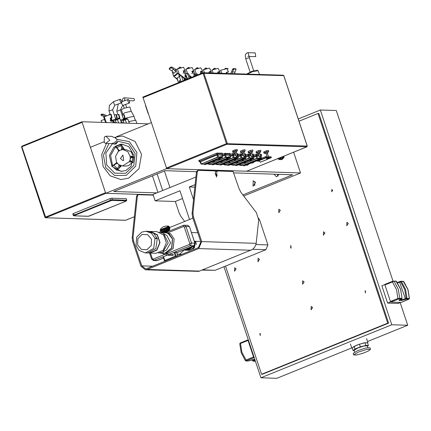 <?xml version="1.0" encoding="UTF-8"?>
<svg xmlns="http://www.w3.org/2000/svg" width="431" height="431" viewBox="0 0 431 431"><rect width="100%" height="100%" fill="white"/><g stroke="black" fill="none" stroke-linecap="round" stroke-linejoin="round"><path stroke-width="0.65" d="M367.643 343.227L367.934 342.693L363.996 342.855L356.367 345.269L351.782 348.065L352.332 348.318M367.476 346.244L368.403 345.5L367.514 342.828L364.982 342.747L359.449 344.207L354.158 346.352L352.202 347.93L353.091 350.597L354.271 350.635M368.403 345.5L365.871 345.42L360.338 346.874L355.042 349.024L354.158 346.352M355.042 349.024L353.091 350.597M365.871 345.42L364.982 342.747M360.338 346.874L359.449 344.207M367.934 347.607L367.347 345.851L364.125 345.985L357.892 347.957L354.142 350.241L354.729 352.003M370.509 349.331L370.003 347.806L365.903 347.979L357.967 350.489L353.188 353.398L353.695 354.923L356.459 355.02L362.53 353.42L368.349 351.06L370.509 349.331L366.409 349.503L358.473 352.014L353.695 354.923M252.69 249.296L265.879 249.716L267.926 244.894L259.85 220.624L258.681 218.339M265.879 249.716L215.171 270.269L202.047 270.124M122.151 115.228L123.762 114.716L124.602 118.116L123.234 118.482M117.862 118.428L119.376 117.949L118.536 114.549L118.978 114.565L119.818 117.965L119.15 118.121M118.934 118.116L118.401 118.363M121.063 121.397L121.978 121.871L122.657 123.029M123.341 118.8L124.155 118.283M124.376 118.288L125.044 118.132L124.602 118.116M118.536 114.549L117.372 114.878M122.221 123.013L121.116 121.553M119.376 117.949L119.818 117.965M109.549 114.63L109.172 114.511M109.194 114.398L110.056 114.425M125.044 118.132L124.198 114.732L123.762 114.716M123.912 123.067L123.061 120.508L125.329 119.893L126.466 123.147M129.413 123.244L128.244 119.99M148.259 123.842L82.132 121.741L21.927 146.141L21.9 146.739L82.111 122.339L82.132 121.741M120.793 120.588L127.862 119.069L129.327 123.239M114.328 114.975L115.939 114.468L116.785 117.868L115.411 118.234M111.99 122.549L112.906 122.716M114.398 122.765L112.399 121.057L110.982 121.31L110.492 117.9L111.559 117.701L110.719 114.301L111.155 114.312L112.001 117.711L111.333 117.868M111.112 117.868L110.675 121.095L111.144 121.31M112.556 121.068L114.156 121.623L114.84 122.776M115.519 118.552L116.338 118.035M116.553 118.035L116.785 117.868M110.18 118.541L110.929 120.583M110.719 114.301L104.302 116.758L106.015 121.903L105.013 121.063L103.699 117.124L104.302 116.758M106.926 122.523L106.015 121.903M111.559 117.701L112.001 117.711M101.102 114.845L100.962 115.125L104.103 116.844M105.487 116.278L101.35 114.258M110.859 120.583L110.147 120.561M101.377 114.145L103.602 114.22L106.764 115.756M117.221 117.879L116.381 114.479L115.939 114.468M112.475 122.7L112.055 122.549L112.717 122.576M112.055 122.549L111.624 122.673M116.095 122.819L115.244 120.26L117.566 119.646L118.644 122.9M121.596 122.991L120.427 119.743M110.805 121.208L119.592 118.735L120.157 118.934L121.51 122.991M129.677 102.567L129.176 103.052L128.341 102.249L127.716 100.59L127.888 99.556L128.438 99.631L129.133 100.493L129.677 102.567M121.86 102.314L121.353 102.804L120.438 101.851L119.872 100.137L120.152 99.259L121.316 100.245L121.86 102.314M127.862 119.069L126.644 118.6L120.626 120.071M104.447 119.36L101.134 120.621L101.711 122.356M120.039 118.816L118.827 118.353L110.368 120.842M103.715 141.896L90.413 147.289L105.719 193.303L153.129 194.823L105.988 193.314L45.778 217.714L21.9 146.739L21.55 146.955L44.953 217.305L45.551 217.757L125.674 220.268L134.386 216.739L125.448 220.306L45.551 217.757L44.953 217.305L105.514 192.689L82.111 122.339M111.801 198.201L126.143 198.659L126.779 200.237L112.313 199.736L111.801 198.201L110.072 198.659L110.584 200.189L73.297 215.452L73.868 215.85L88.215 216.308L89.503 215.979M73.297 215.452L72.785 213.921L73.518 213.469L110.072 198.659M125.448 220.306L125.75 220.236M82.1 121.763L21.927 146.141L21.609 146.976M129.203 100.617L133.809 100.838L134.542 99.809L134.003 98.602L124.715 97.772L123.686 97.939L122.652 98.844L122.199 101.587M122.797 114.059L121.37 109.776L123.697 108.343L129.817 106.963L131.245 111.252L133.966 116.262L135.215 120.017M122.797 114.07L125.125 112.636L131.239 111.241M124.43 118.918L126.466 117.949L133.955 116.241M128.858 121.564L135.765 120.206L136.859 123.481M203.707 164.189L201.412 163.942L217.784 157.31L221.006 157.24L221.146 156.959L218.479 156.873L218.361 157.153M221.006 157.24L203.847 164.189M222.628 157.347L221.545 157.223L220.974 156.146L221.146 156.959M200.253 161.884L216.928 155.004L221.857 154.982M198.863 160.515L216.696 153.167L217.014 154.12L217.784 154.777L218.479 156.873L217.784 157.31M200.216 161.932L199.117 161.447L199.742 161.916L200.555 161.641L201.255 163.737L200.889 163.958L200.2 161.878L199.488 161.226L217.881 153.894L217.51 154.767L216.928 155.004L217.623 157.1L201.412 163.942M205.921 164.34L207.559 163.678L205.339 164.491L204.316 164.459L221.469 157.509L222.498 157.541L221.83 154.907L222.202 154.869M216.696 153.167L222.164 153.086L222.541 154.061L221.917 154.993L222.504 154.12M198.799 160.494L199.117 161.447L199.488 161.226L199.17 160.267M211.524 164.437L209.234 164.189L225.602 157.557L228.823 157.487L228.969 157.207L226.302 157.126L226.183 157.407M228.823 157.487L211.669 164.443M230.445 157.595L229.367 157.477L228.791 156.394L228.969 157.207M222.331 156.232L225.602 155.031L229.68 155.235M219.347 164.685L217.052 164.443L233.424 157.805L236.646 157.741L236.786 157.46L234.119 157.374L234.001 157.654M236.646 157.741L219.487 164.69M238.268 157.843L237.185 157.724L236.608 156.647L236.786 157.46M230.149 156.485L233.424 155.279L235.725 155.354M237.195 155.397L237.497 155.483M227.056 164.981L224.761 164.739L241.128 158.102L244.372 158.026L244.496 157.757L241.829 157.671L241.71 157.951M244.35 158.032L227.196 164.987M245.972 158.139L244.894 158.021L244.318 156.938L244.496 157.757M237.966 156.733L241.134 155.575L243.558 155.65M234.987 165.186L232.692 164.944L249.059 158.306L252.302 158.231L252.426 157.961L249.759 157.875L249.641 158.155M252.286 158.236L235.127 165.192M253.907 158.344L252.825 158.225L252.248 157.143L252.426 157.961M245.675 157.029L249.064 155.78L251.235 155.85M252.706 155.893L253.137 155.984M242.804 165.434L240.509 165.192L256.881 158.56L260.103 158.489L260.243 158.209L257.582 158.123L257.463 158.403M260.103 158.489L242.949 165.439M261.725 158.597L260.647 158.473L260.071 157.396L260.243 158.209M253.606 157.234L256.881 156.027L259.182 156.103M260.658 156.146L260.954 156.232M253.854 155.203L255.793 154.417L256.881 156.027L257.582 158.123L256.881 158.56M253.358 156.485L256.978 155.144L256.607 156.017L256.025 156.254L256.725 158.349L240.509 165.192M244.442 165.741L246.656 164.928L244.442 165.741L243.413 165.709L260.566 158.753L261.595 158.791L260.933 156.157L261.299 156.119M261.014 156.243L261.601 155.37M259.947 154.293L261.288 154.411M255.793 154.417L258.654 154.25M245.923 154.998L247.976 154.163L248.294 155.122L249.064 155.78L249.759 157.875L249.059 158.306M245.428 156.281L249.156 154.891L248.784 155.769L248.208 156.006L248.902 158.102L232.692 164.944M236.619 165.493L238.839 164.674L236.619 165.493L235.595 165.461L252.749 158.506L253.773 158.538L253.11 155.909L253.482 155.871M251.995 154.039L253.503 154.104L253.821 155.063L253.196 155.995L253.784 155.117M247.976 154.163L250.707 153.996M238.214 154.702L240.045 153.959L240.363 154.918L241.134 155.575L241.829 157.671L241.128 158.102M237.718 155.99L241.225 154.686L240.854 155.564L240.277 155.801L240.972 157.897L224.761 164.739M229.27 165.132L230.903 164.47L228.689 165.288L227.66 165.256L244.819 158.301L245.842 158.333L245.18 155.704L245.546 155.666M245.266 155.79L245.848 154.918M244.329 153.84L245.535 153.953M240.045 153.959L243.03 153.802M230.396 154.454L232.336 153.662L232.654 154.621L233.424 155.279L234.119 157.374L233.424 157.805M229.901 155.736L233.521 154.395L233.149 155.268L232.568 155.505L233.263 157.601L217.052 164.443M220.979 164.992L223.199 164.173L220.979 164.992L219.955 164.96L237.109 158.005L238.138 158.037L237.47 155.408L237.842 155.37M237.556 155.494L238.144 154.621M236.49 153.544L237.826 153.662M232.336 153.662L235.197 153.501M222.574 154.201L224.519 153.414L224.837 154.373L225.602 155.031L226.302 157.126L225.602 157.557M222.078 155.489L225.699 154.142L225.327 155.02L224.745 155.252L225.445 157.353L209.234 164.189M215.376 163.925L213.162 164.744L212.133 164.712L229.292 157.757L230.316 157.789L229.653 155.16L230.019 155.117M229.734 155.246L230.321 154.368M224.519 153.414L230.009 153.409M267.339 153.431L266.272 153.786M265.453 153.856L265.113 152.833L267.699 151.971L268.039 152.994M267.322 153.371L266.256 153.727M265.205 153.113L264.068 153.35L264.268 152.843L266.606 151.901L268.745 151.453L267.796 152.262M264.268 152.843L263.928 151.825L263.729 152.326L264.068 153.35M263.928 151.825L266.266 150.877L266.606 151.901M266.266 150.877L268.405 150.435L268.745 151.453M283.803 75.716L283.237 75.215L283.781 75.646L307.184 145.996L306.824 146.836L246.618 171.236L166.722 168.688L226.932 144.283L227.288 143.442L203.885 73.092L203.346 72.667L142.871 97.11L166.722 168.688M257.388 152.865L256.251 153.102L256.111 151.572L258.449 150.624L260.583 150.182L260.922 151.206L259.974 152.014M249.452 152.66L248.315 152.897L248.181 151.367L250.513 150.424L252.652 149.977L252.992 151.001L252.043 151.809M241.748 152.364L240.611 152.601L240.471 151.076L242.809 150.128L244.943 149.686L245.282 150.705L244.339 151.513M233.925 152.116L232.788 152.353L232.654 150.823L234.987 149.875L237.125 149.433L237.465 150.457L236.517 151.265M261.676 158.231L265.695 156.598L267.085 156.647M268.588 156.695L271.056 156.771L271.347 157.644L267.365 159.255M256.251 153.102L256.45 152.596L260.922 151.206M256.111 151.572L256.45 152.596M258.449 150.624L258.789 151.647M259.521 153.177L260.222 152.746L259.882 151.723L257.291 152.585L257.636 153.608L258.455 153.533M260.222 152.746L257.636 153.608M259.5 153.124L258.438 153.479M248.315 152.897L248.52 152.391L252.992 151.001M248.181 151.367L248.52 152.391M250.513 150.424L250.858 151.443M251.591 152.973L252.286 152.542L251.946 151.518L249.36 152.38L249.7 153.404L250.519 153.328M252.286 152.542L249.7 153.404M251.569 152.919L250.503 153.274M243.881 152.682L242.815 153.037M241.996 153.107L241.651 152.084L244.242 151.222L244.582 152.245M243.86 152.622L242.798 152.978M240.611 152.601L240.81 152.095L245.282 150.705M240.471 151.076L240.81 152.095M242.809 150.128L243.149 151.146M236.064 152.429L234.992 152.784M234.173 152.854L233.834 151.836L236.42 150.974L236.759 151.998M236.043 152.375L234.976 152.73M232.788 152.353L232.993 151.847L235.326 150.898L237.465 150.457M232.654 150.823L232.993 151.847M234.987 149.875L235.326 150.898M259.128 160.639L265.895 157.897L267.328 159.395L268.012 157.961L269.472 158.01L267.446 158.829M258.993 160.375L265.986 157.471L265.695 156.598M265.986 157.471L267.473 157.52M268.141 157.541L271.347 157.644M256.898 160.779L257.011 161.108L259.451 161.183M257.011 161.108L257.878 160.752M268.012 157.961L266.202 157.908M259.187 160.747L260.313 162.234L267.268 159.373M249.102 56.547L255.755 56.623L255.222 52.927L248.051 52.695L247.011 52.878L245.627 54.209L245.255 55.761L245.778 58.988L246.807 58.357L249.398 57.781L249.086 55.809L247.927 56.509M246.995 74.057L252.992 71.53L258.115 70.662L257.302 70.264L251.887 71.309L246.753 74.051M258.115 70.662L259.457 74.455M195.259 75.878L194.047 75.608L193.81 76.47M197.662 74.908L197.344 73.96L196.272 74.062L196.687 75.301M195.081 74.38L196.272 74.062M186.698 75.797L185.389 75.333L185.572 76.713L186.467 76.67L186.698 75.797M185.163 78.711L184.802 78.614M183.762 77.979L184.317 79.649L187.706 78.754L187.393 77.828M184.861 78.787L184.317 79.649M187.129 78.065L186.903 78.248M187.167 78.178L187.706 78.754M180.18 81.922L179.905 80.888M180.185 81.992L179.528 80.365L179.441 82.294M180.648 75.651L176.99 78.189L178.482 82.682M190.119 77.963L188.692 73.679L187.62 73.787L189.144 78.361M186.424 74.1L187.62 73.787M306.915 146.793L226.932 144.283L226.458 143.663L307.206 146.071M203.044 72.737L142.871 97.11M246.661 171.231L306.867 146.831L307.244 146.017L283.84 75.662L203.055 73.308L203.076 72.71L283.237 75.215M257.716 160.176L258.945 159.723L259.123 160.257L257.894 160.709M252.011 162.487L253.245 162.034L253.423 162.568L252.189 163.02M248.191 164.809L248.116 164.125L247.001 164.373L246.564 164.642L246.909 165.235M243.413 165.709L243.025 165.407M260.647 158.473L260.566 158.753M240.374 164.561L240.293 163.877L239.183 164.125L238.742 164.389L239.092 164.987M244.194 162.239L245.422 161.787L245.6 162.32L244.372 162.773M249.894 159.928L251.128 159.475L251.305 160.009L250.072 160.461M235.595 165.461L235.207 165.159M252.825 158.225L252.749 158.506M232.438 164.356L232.363 163.672L231.253 163.92L230.811 164.189L231.161 164.782M241.963 159.723L243.197 159.271L243.375 159.804L242.141 160.257M236.263 162.034L237.492 161.582L237.67 162.115L236.441 162.568M227.66 165.256L227.272 164.954M244.894 158.021L244.819 158.301M228.554 161.738L229.788 161.286L229.965 161.819L228.732 162.271M234.259 159.427L235.488 158.974L235.665 159.508L234.437 159.96M224.734 164.06L224.653 163.376L223.544 163.624L223.102 163.893L223.452 164.486M219.955 164.96L219.568 164.658M237.185 157.724L237.109 158.005M226.437 159.179L227.67 158.727L227.848 159.26L226.614 159.712M220.737 161.49L221.965 161.038L222.143 161.571L220.914 162.024M216.912 163.812L216.836 163.128L215.726 163.371L215.284 163.64L215.629 164.238M212.133 164.712L211.745 164.41M229.367 157.477L229.292 157.757M209.094 163.559L209.013 162.875L207.904 163.123L207.462 163.392L207.812 163.985M212.914 161.237L214.148 160.79L214.326 161.323L213.092 161.77M218.619 158.926L219.848 158.479L220.025 159.012L218.797 159.459M204.316 164.459L203.928 164.163M221.545 157.223L221.469 157.509M177.427 79.514L173.661 76.357L177.195 78.814M179.032 74.444L179.043 76.476M177.841 73.556L175.514 75.425M186.521 76.621L186.289 76.923L184.851 76.411L185.449 75.29M184.479 77.989L187.178 78.027L183.31 70.953L185.217 70.436L183.482 67.268L177.443 68.863L179.156 74.013L177.373 73.205L184.139 78.264L184.479 77.989L179.156 74.013M187.178 78.027L184.139 78.264M184.98 70.598L183.148 71.099M185.217 70.436L184.64 70.873M169.485 68.206L170.87 67.058L169.162 69.116L170.881 67.732L173.688 69.235L171.786 70.765L169.162 69.116M170.606 67.592L170.881 67.732M176.042 69.45L171.964 67.085L170.87 67.058M171.786 70.765L173.86 73.313L175.762 71.783L173.688 69.235M175.762 71.783L175.207 70.124L177.443 68.863M176.09 69.413L177.373 73.205M177.356 73.216L173.688 76.168L172.422 72.365L173.057 71.853M175.6 75.673L173.688 76.168M172.422 72.365L173.661 76.357M233.457 69.66L232.573 69.213L233.203 68.561L235.725 68.858L233.823 69.079L236.053 69.149L234.943 72.042L232.481 71.966L233.823 69.079M235.725 68.858L236.053 69.149M235.789 68.874L235.191 68.588M234.577 73.663L234.943 72.042M232.573 69.213L230.736 73.539M232.481 71.966L232.115 73.582M225.041 69.111L224.75 68.96L225.257 68.34L227.902 68.61L226.124 68.551L226.092 68.831M227.902 68.61L228.231 68.933M226.76 73.41L226.943 72.306M224.75 68.96L224.643 69.213M193.481 76.599L194.101 75.57M196.277 75.468L193.616 74.251L191.962 71.228L193.875 70.716L192.14 67.548L186.1 69.143L187.641 73.782M191.811 77.278L189.252 75.366M193.632 70.878L191.8 71.379M193.875 70.716L193.293 71.147M178.008 68.712L179.522 67.333L178.31 68.637M179.258 67.866L180.034 68.179M178.973 68.459L179.533 68.006M181.403 67.818L179.98 67.117L179.522 67.333M183.04 73.168L184.414 72.063L183.854 70.926M184.414 72.063L184.053 70.964M185.809 69.224L186.1 69.143M187.221 73.89L186.063 73.464L186.742 74.019M185.044 70.582L186.025 73.48M189.489 76.066L191.353 77.461M186.246 74.03L186.494 73.83M186.009 73.491L185.502 73.906M226.033 73.389L226.593 72.338L228.5 71.821L226.771 68.653L220.731 70.248L221.728 73.254M228.263 71.982L226.431 72.483M228.5 71.821L227.924 72.257M212.769 69.59L214.153 68.443L212.936 69.741M213.889 68.976L214.665 69.283M213.604 69.563L214.164 69.116M216.033 68.922L214.606 68.222L214.153 68.443M218.679 72.074L219.045 73.168L218.485 72.036M220.435 70.334L220.731 70.248M217.375 73.114L217.935 72.058L219.842 71.546L218.108 68.378L212.074 69.967L213.07 72.974M219.605 71.702L217.774 72.209M219.842 71.546L219.266 71.977M204.111 69.316L205.495 68.163L204.278 69.466M205.231 68.696L205.506 68.841M204.946 69.289L205.506 68.836L206.007 69.008M207.376 68.648L205.948 67.947L205.495 68.163M210.021 71.794L210.387 72.887L209.827 71.756M211.783 70.054L212.074 69.967M208.723 72.834L209.283 71.783L211.19 71.266L209.455 68.098L203.416 69.693L204.418 72.699M210.948 71.427L209.121 71.929M211.19 71.266L210.608 71.702M195.458 69.035L196.843 67.888L195.626 69.186M196.579 68.421L197.355 68.728M196.294 69.008L196.854 68.561M198.723 68.367L197.296 67.667L196.843 67.888M200.356 73.723L201.735 72.613L201.175 71.481M201.735 72.613L201.369 71.519M203.125 69.779L203.416 69.693M200.404 73.793L200.625 71.503L202.532 70.991L200.798 67.823L194.758 69.413L196.304 74.057M202.29 71.147L200.463 71.654M202.532 70.991L201.95 71.422M186.795 68.761L188.185 67.608L186.962 68.912M187.921 68.141L188.697 68.454M187.63 68.739L188.196 68.281M190.066 68.093L188.638 67.392L188.185 67.608M191.698 73.448L193.077 72.338L192.517 71.207M193.077 72.338L192.711 71.244M194.467 69.499L194.758 69.413M195.884 74.164L194.726 73.739L195.405 74.294M194.904 74.31L195.157 74.105M193.702 70.851L194.672 73.766L194.155 74.18M132.145 237.901L136.53 196.439L137.403 196.089L133.012 237.551L132.145 237.901L132.694 241.495L140.915 266.223L145.419 269.779L198.729 271.379L252.604 249.366L254.888 246.893L256.149 243.914L258.724 219.832L256.321 212.596L240.881 192.258L239.027 188.622L233.042 171.473L217.095 170.962L216.642 174.119M137.403 196.089L138.135 194.699L137.263 195.049L136.53 196.439M216.912 174.571L216.998 175.67L216.351 174.55L216.507 174.194L216.912 174.571L216.421 174.765M217.154 175.309L216.777 175.46M215.473 173.402L216.734 177.06L215.473 173.402M216.637 177.082L215.171 173.467M215.414 173.391L215.559 172.001L214.994 170.897L198.384 170.364L197.166 170.778L196.428 172.163L197.301 171.813L198.034 170.423M197.301 171.813L192.916 213.275L192.043 213.625L192.592 217.219L200.819 241.947L198.395 247.647L146.976 268.486L145.452 268.761L141.788 265.868L133.562 241.144L133.012 237.551M256.24 243.337L201.686 241.592L193.46 216.868L192.916 213.275M199.612 271.11L147.294 269.44L198.713 248.601L251.031 250.271M201.686 241.592L198.713 248.601M147.294 269.44L145.419 269.779M192.043 213.625L196.428 172.163M153.226 195.114L138.135 194.699M184.705 221.442L180.982 216.534L179.124 212.898L175.315 201.439M169.679 227.536L192.894 218.124M169.523 230.946L169.216 230.025M177.89 254.123L179.49 254.527L183.859 250.131M180.12 254.193L180.616 254.398M295.978 174.808L243.714 195.992M277.338 174.264L278.108 176.15M254.866 181.521L254.732 185.621M293.63 152.197L300.536 172.96L296 174.857M105.719 193.303L166.485 168.677L166.377 168.354M151.152 122.673L116.607 136.67M166.485 168.677L300.536 172.96M196.514 171.683L165.165 170.681L113.746 191.52L156.809 192.894M242.895 194.914L292.644 174.754L233.785 172.874M278.997 174.318L276.411 176.796L273.987 174.156M255.486 182.561L253.035 186.267L253.212 180.767L255.486 182.561M162.794 253.525L163.09 253.837L163.371 252.852L163.096 252.868M168.473 254.328L168.898 254.904L168.397 255.351L163.09 253.837M177.432 254.613L177.717 255.475M163.204 256.86L167.352 255.06M169.108 254.344L174.027 252.35L176.591 252.254M166.662 231.98L167.05 231.948M166.156 231.894L167.47 231.781M160.488 230.957L160.176 229.955L168.807 226.496L160.3 229.712L161.129 228.301L162.778 227.008L165.913 226.054L168.64 226.334M169.895 228.845L169.34 227.757L160.601 231.302L160.828 231.948M160.601 231.302L160.407 230.989L169.151 227.449L169.254 227.757L160.51 231.296M163.155 231.749L169.496 229.179L169.464 228.452L160.811 232.077M167.077 226.022L167.95 226.086M168.72 226.49L169.405 226.981L169.221 226.507L168.392 226.103M169.496 229.179L168.914 230.348L167.6 231.048L167.729 230.348L165.66 231.781M169.124 229.68L168.429 230.332M169.523 229.696L169.986 228.807M168.914 230.348L168.106 231.113L167.6 231.048M167.54 231.091L166.291 231.851L167.53 231.706L167.891 231.253L167.293 231.242M166.08 231.603L166.565 231.614L167.729 230.348L164.216 231.776M169.572 228.796L162.11 231.819M169.485 228.791L161.964 231.84M169.081 226.97L169.151 227.449M168.995 226.765L160.284 230.294M168.904 226.765L160.197 230.294M169.405 226.981L169.825 228.247M163.139 256.838L164.416 260.674L166.08 260.744M172.831 254.468L173.359 254.796L172.799 255.491M164.416 260.674L175.304 256.186L177.766 256.009M225.548 266.062L261.542 374.264L387.755 323.115L318.019 113.488L298.99 121.203M365.089 290.866L365.466 290.801L365.396 292.988L365.089 290.866M332.694 190.281L331.719 191.757L331.789 189.565L332.694 190.281M259.915 333.492L260.292 333.427L260.222 335.614L259.915 333.492M324.92 232.885L323.401 235.186L323.509 231.77L324.92 232.885M259.473 259.408L257.959 261.709L258.067 258.293L259.473 259.408M348.291 223.414L346.772 225.715L346.88 222.299L348.291 223.414M236.102 268.879L234.583 271.18L234.696 267.77L236.102 268.879M280.29 210.355L278.771 212.655L278.884 209.245L280.29 210.355M304.103 281.939L302.584 284.234L302.691 280.823L304.103 281.939M312.604 307.502L311.09 309.803L311.198 306.387L312.604 307.502M291.157 248.019L290.774 245.379L290.688 248.1L291.157 248.019M298.247 118.972L320.357 110.013L336.261 110.519L393.013 281.114M400.173 302.643L407.699 325.26L367.546 341.53M351.739 347.941L276.81 378.305L260.906 377.798L223.948 266.708M320.357 110.013L391.79 324.753L260.906 377.798M261.542 374.264L262.393 374.291L388.6 323.142L318.87 113.515L318.019 113.488M388.6 323.142L387.755 323.115M391.79 324.753L407.699 325.26M254.182 357.59L246.139 360.898L248.439 360.968L253.735 359.427L254.807 359.465M245.476 360.704L246.026 360.004L246.5 360.623M248.515 360.941L249.452 360.558M252.34 359.643L252.97 360.505L252.717 360.914L255.378 361.189M254.877 359.686L252.97 360.505L253.444 361.13L255.125 360.429M248.046 339.833L248.024 340.431L240.525 343.469L240.546 342.871L248.272 339.827M246.139 360.898L245.358 360.666L241.177 352.736L239.717 343.722L240.525 343.469L241.91 352.289L246.026 360.004L253.525 356.965L248.024 340.431M253.525 356.965L253.994 357.585M254.112 357.385L253.751 357.374L247.976 340.021L248.294 339.892M253.751 357.374L254.069 357.245M239.717 343.722L240.288 342.984L248.008 339.854M390.901 302.099L401.083 302.427L408.938 299.114L406.643 299.044L401.347 300.585L399.111 300.509L401.638 298.882L399.338 298.807L390.901 302.099L390.432 301.479L397.932 298.441L398.4 299.06M399.779 299.68L401.703 299.744L406.169 298.419L409.45 298.527L408.583 299.389M408.658 299.356L401.083 302.427M409.45 298.527L407.995 289.513L403.809 281.583L401.396 281.47L400.668 281.885L404.741 289.616L406.169 298.419L406.643 299.044L407.031 298.424L405.571 289.395L401.396 281.47L400.69 281.287L400.668 281.885L397.608 282.973M396.45 281.335L395.954 281.082L400.566 289.239L402.085 298.268L400.625 289.255L396.45 281.335L394.09 281.238L392.431 281.906L396.542 289.621L397.932 298.441L402.031 298.263L401.676 298.877L400.625 299.292M401.724 298.839L402.085 298.268L401.703 298.279M399.338 298.807L399.731 298.193L398.271 289.163L394.09 281.238L392.862 281.157L392.452 281.308L392.431 281.906L384.931 284.945L390.432 301.479M384.931 284.945L384.953 284.347L392.415 281.33M384.953 284.347L392.452 281.308L395.954 281.082M384.861 284.546L381.871 285.758L387.647 303.112L398.185 303.446L400.728 302.417M390.642 301.899L387.647 303.112M281.648 157.051L280.258 159.448L278.755 159.438M282.359 159.206L283.129 156.453L281.05 159.642L279.455 159.594M283.824 156.167L284.007 157.498L283.431 156.329M283.959 157.509L282.494 159.109L284.094 157.051M283.932 156.496L283.803 156.178M283.625 156.248L283.97 157.509M278.448 158.349L279.617 158.533L280.403 157.557M281.416 157.148L279.234 159.497M283.846 156.809L283.797 157.083M195.916 177.044L153.005 194.435L155.128 200.824L175.234 201.471L182.545 198.508M212.127 170.805L212.03 170.514L232.142 171.155L232.239 171.446M155.128 200.824L179.969 190.761L189.527 219.492M152.461 175.826L157.978 192.42M157.132 173.935L162.654 190.524M169.959 187.566L164.437 170.972M195.114 184.624L189.317 186.973L193.524 199.618M212.03 170.514L211.373 170.778M189.317 186.973L194.844 187.146M148.129 113.585L145.436 105.493M160.698 232.212L167.74 233.069L172.405 238.898L171.673 248.003L164.841 253.277M162.659 253.439L160.036 252.911M159.201 231.997L163.521 233.403L166.926 235.574L170.606 242.89L166.468 249.953L162.934 251.903L158.527 253.029M165.089 253.347L171.85 247.965L172.54 238.866L169.044 233.791L163.543 231.754L165.127 231.803L170.628 233.844L174.129 238.914L173.208 248.445L165.79 253.547M163.543 231.754L160.51 232.169M159.842 252.943L162.756 253.552M146.023 231.248L148.259 231.318L153.651 233.284L157.277 238.596L155.86 248.579L147.564 253.008L145.328 252.938L153.684 248.418L154.977 238.321L151.496 233.279L146.023 231.248L141.799 232.083L136.719 237.055L136.024 245.449L139.116 250.4L145.328 252.938M157.024 238.472L155.564 238.424M157.277 238.596L155.602 238.542L155.467 238.138L157.143 238.192M163.521 233.403L168.252 242.815L162.934 251.903M149.778 252.808L156.728 249.932L159.788 242.545L157.202 234.976L150.451 231.662M149.374 231.425L156.792 231.592L163.688 234.992L166.339 242.75L163.198 250.33L156.097 253.283L148.684 252.975M150.489 231.388L157.385 234.787L160.036 242.551L156.895 250.125L149.799 253.083M185.772 249.08L183.498 250.002M186.623 248.735L183.294 250.082M187.334 248.445L183.229 250.109M187.975 248.186L183.256 250.109M188.568 247.944L183.628 250.12M189.134 247.717L183.994 250.131M189.678 247.496L184.366 250.147M190.195 247.286L184.737 250.158M190.701 247.082L185.109 250.169M191.192 246.882L185.475 250.179M191.676 246.688L185.847 250.19M192.145 246.494L186.219 250.206M192.603 246.311L186.585 250.217M193.056 246.128L186.957 250.228M193.497 245.945L187.329 250.239M193.934 245.767L187.7 250.249M194.359 241.236L194.516 241.818M194.408 245.454L188.067 250.266M194.731 241.252L195.06 243.52M194.963 244.636L192.673 248.816L188.439 250.276M195.103 241.263L194.144 247.604L188.81 250.287M195.469 241.274L194.516 247.615L189.177 250.298M196.229 242.75L196.17 244.663M120.443 158.425L122.781 160.531L123.719 160.364L122.954 155.079L120.443 158.425M121.025 149.859L121.709 149.25L121.213 145.813L120.33 144.277L115.336 146.303L115.142 146.632L116.397 147.655L116.887 147.569L118.994 150.354L119.683 150.408M116.456 147.688L117.254 148.431M118.611 150.392L118.994 150.354M115.47 146.896L110.622 155.516L112.556 165.488M117.474 163.548L116.898 163.371L112.141 166.167L112.108 165.693L113.569 165.035L112.108 165.693M112.141 166.167L116.214 169.889L117.561 168.532L119.118 165.396L118.74 164.717L122.609 165.978L129.462 161.593L130.13 159.648L130.259 156.631L127.867 151.701L123.131 149.632L121.014 149.864L118.283 151.383L115.519 156.431L116.548 162.191L118.746 164.723M117.167 170.051L116.214 169.889M117.275 170.019L121.811 171.393M122.679 144.175L121.359 144.283M121.224 144.218L124.171 149.207L121.224 144.218L120.33 144.277M115.336 146.303L116.887 147.569L121.876 145.36M130.776 161.571L129.763 162.013L129.462 161.593M122.609 165.978L125.879 166.086L128.691 165.579L132.365 162.374M133.535 156.776L131.148 151.82L126.402 149.735L123.131 149.632M130.259 156.631L130.695 156.194L131.611 156.981M130.695 156.194L131.794 156.227L132.813 156.862M131.493 161.905L129.763 162.013M117.049 170.17L121.413 165.838L117.162 170.132M114.49 144.175L116.101 143.932L118.099 141.309L128.767 143.792L135.108 153.501L133.831 165.402L125.599 173.321L114.678 173.16L106.726 165.003L105.87 153.075L112.545 143.555L114.414 144.175L118.099 141.309M116.898 163.371L116.553 163.063L113.595 165.025M105.714 143.404L111.634 143.636L114.296 142.742L116.914 140.668L116.882 139.342L115.174 137.441L113.832 137.419L111.866 136.358L105.945 136.218L104.34 137.036L104.167 142.478L105.714 143.404L109.83 140.183L105.945 136.218M121.709 149.25L122.652 148.754L123.751 148.787L124.57 149.676M121.203 165.79L120.96 166.134L119.866 166.097L119.118 165.396M120.454 165.558L118.837 168.279M133.809 157.299L130.938 157.681L130.281 158.705M130.13 159.648L130.437 160.806L133.066 162.368M131.547 156.981L133.782 156.739L131.627 156.976L130.938 157.681M123.471 149.643L122.652 148.754L122.361 146.357M131.132 161.733L130.857 162.045M131.794 156.227L132.274 156.916M130.561 161.533L132.791 162.622M130.437 160.806L130.825 161.598L132.931 162.751M108.768 143.981L103.413 155.225L105.757 167.611L114.732 175.514L126.278 175.369L135.695 166.177L136.913 152.455L129.273 141.562L116.882 139.342L114.63 137.424M267.926 244.894L255.998 244.517M215.171 270.269L202.672 269.871M118.309 118.153L118.751 118.164M123.972 118.331L123.535 118.32M124.774 118.239L124.333 118.223M119.112 118.056L119.549 118.072M125.329 119.893L126.407 123.147M123.18 120.464L124.047 123.072M111.645 120.271L110.869 117.943M110.492 117.9L110.929 117.916M116.154 118.083L115.713 118.067M116.957 117.986L116.515 117.975M111.29 117.808L111.731 117.819M101.377 115.389L101.791 114.414M117.507 119.646L118.59 122.9M115.357 120.211L116.225 122.824M129.402 103.052L122.625 105.487L121.418 102.864M122.625 105.487L120.421 110.024L116.833 111.263M121.58 102.804L114.808 105.239L114.048 103.957L113.569 101.651M114.808 105.239L112.599 109.776L109.011 111.015M126.143 198.659L126.655 200.194L126.057 201.164M125.992 201.191L88.398 216.276L74.057 215.818L74.423 215.522L73.518 213.469M112.017 200.437L112.313 199.736L110.584 200.189L110.977 200.706L112.017 200.437L126.358 200.894M89.438 216.001L126.024 201.18L126.779 200.237M74.423 215.522L110.977 200.706M124.742 100.267L124.715 97.772M203.777 164.206L201.207 164.109M222.164 153.086L222.482 154.039L217.881 153.894L217.563 152.935M208.987 163.715L208.712 164.206L209.03 164.356M216.804 163.969L216.529 164.459L216.847 164.61M224.513 164.27L224.239 164.75L224.556 164.901M232.438 164.448L232.169 164.954L232.487 165.105M240.266 164.717L239.986 165.208L240.304 165.359M261.261 154.336L261.579 155.289L260.313 155.252M258.929 155.203L256.978 155.144L256.66 154.185M253.444 154.082L253.762 155.041L252.361 154.993M250.982 154.95L249.156 154.891L248.838 153.937M245.508 153.878L245.826 154.837L244.695 154.799M243.299 154.756L241.225 154.686L240.907 153.732M237.804 153.581L238.122 154.54L236.856 154.497M235.466 154.454L233.521 154.395L233.198 153.436M229.982 153.334L230.299 154.293L225.699 154.142L225.381 153.188M267.225 153.124L268.61 156.755L267.312 157.234M259.403 152.876L260.793 156.507L259.494 156.981M251.472 152.671L252.862 156.302L251.559 156.776M243.768 152.375L245.153 156.006L243.854 156.485M235.946 152.127L237.336 155.753L236.032 156.232M267.252 159.362L260.243 162.201M269.095 158.069L267.473 158.721M249.07 56.095L248.051 52.695M190.674 77.736L190.33 76.702M179.296 76.271L181.074 81.626M177.082 78.059L178.601 82.633M183.132 80.796L181.677 76.422M142.85 97.708L203.055 73.308L226.458 143.663L166.253 168.063M261.595 158.791L259.009 159.917L261.418 158.942M253.309 162.234L257.743 160.429L253.309 162.228M252.043 162.74L248.175 164.308L252.043 162.746M243.337 165.72L244.291 165.736M253.293 162.686L252.28 163.096L251.952 162.465M247.195 164.944L246.753 165.213L247.135 165.288L248.304 164.696L247.195 164.944M247.27 165.051L246.947 165.305L247.27 165.051M253.773 158.538L251.192 159.669L253.918 158.495L253.175 155.93M249.926 160.181L245.487 161.981L249.926 160.187M244.221 162.492L240.358 164.06L244.226 162.498M235.515 165.472L236.468 165.488M239.372 164.696L238.93 164.965L239.313 165.041L240.487 164.448L239.372 164.696M239.447 164.798L239.13 165.057L239.447 164.798M245.471 162.433L244.388 162.832L244.129 162.218M251.176 160.122L250.093 160.521L249.835 159.906M245.842 158.333L243.262 159.465L245.665 158.489M241.996 159.976L237.556 161.776L241.996 159.982M236.29 162.288L232.422 163.855L236.29 162.293M229.281 165.132L227.584 165.267M231.442 164.491L231 164.761L231.382 164.836L232.551 164.243L231.442 164.491M231.517 164.594L231.199 164.852L231.517 164.594M243.246 159.917L242.163 160.316L241.904 159.702M237.54 162.228L236.457 162.627L236.199 162.013M238.138 158.037L235.552 159.168L237.955 158.193M234.286 159.68L229.847 161.48L234.286 159.685M228.581 161.991L224.718 163.559L228.586 161.997M219.875 164.971L220.834 164.987M229.831 161.932L228.748 162.331L228.489 161.717M235.536 159.621L234.453 160.02L234.195 159.405M223.732 164.195L223.296 164.464L223.673 164.54L224.847 163.947L223.732 164.195M223.808 164.297L223.49 164.556L223.808 164.297M230.316 157.789L227.735 158.92L230.138 157.945M226.469 159.432L222.03 161.232L226.469 159.432M220.764 161.744L216.895 163.311L220.764 161.744M212.057 164.723L213.765 164.577M230.111 157.956L230.499 157.53L229.712 155.176M227.719 159.373L226.636 159.772L226.377 159.158M222.013 161.684L220.931 162.083L220.672 161.469M215.915 163.947L215.473 164.216L215.856 164.286L217.025 163.699L215.915 163.947M215.99 164.049L215.672 164.308L215.99 164.049M222.498 157.541L219.912 158.667L222.638 157.498L221.895 154.928M218.646 159.184L214.212 160.978L218.646 159.184M212.946 161.496L209.078 163.058L212.946 161.496M204.235 164.475L205.948 164.33M208.098 163.694L207.656 163.963L208.033 164.039L209.207 163.451L208.098 163.694M208.173 163.802L207.85 164.06L208.173 163.802M214.196 161.436L213.183 161.846L212.855 161.216M219.896 159.125L218.883 159.535L218.555 158.904M183.865 70.673L183.525 70.943M184.279 70.673L183.94 70.943M184.694 70.673L184.355 70.943M169.248 68.685L169.512 68.152M171.522 67.974L171.964 67.085M233.963 68.804L233.43 68.534M226.146 68.551L225.612 68.281M192.517 70.948L192.178 71.223M192.932 70.948L192.592 71.223M193.352 70.948L193.013 71.223M178.025 68.707L178.165 68.427M180.239 68.125L180.616 67.365M227.148 72.058L226.808 72.327M227.563 72.058L227.223 72.327M227.983 72.058L227.638 72.327M214.87 69.229L215.247 68.47M219.67 71.686L220.176 73.2M218.49 71.778L218.151 72.052M218.905 71.778L218.565 72.052M219.32 71.778L218.98 72.052M203.998 69.536L204.138 69.256M206.212 68.955L206.589 68.19M211.012 71.411L211.519 72.925M209.838 71.503L209.498 71.772M210.253 71.503L209.913 71.772M210.667 71.503L210.328 71.772M195.345 69.262L195.485 68.982M197.56 68.674L197.937 67.915M202.36 71.131L202.909 72.78M201.18 71.223L200.835 71.498M201.595 71.223L201.255 71.498M202.01 71.223L201.67 71.498M188.897 68.4L189.279 67.635M141.788 265.868L152.59 266.213M217.014 170.994L216.222 171.317M216.087 171.495L216.955 171.145M192.592 217.219L193.46 216.868M132.694 241.495L133.562 241.144M163.548 258.067L157.687 260.443M163.554 258.083L157.611 260.491L154.174 260.399L152.385 258.697L150.527 253.105M156.819 260.631L153.468 260.523L163.511 256.617L164.782 260.448M168.532 232.578L183.455 226.528L184.258 226.932L189.78 243.542L189.408 244.425L166.441 253.73M164.901 254.355L153.188 259.101M175.304 256.186L174.027 252.35L190.394 245.718L191.509 243.084L185.987 226.48L184.296 225.144L183.504 225.284L183.455 226.528M166.862 232.029L183.504 225.284L187.647 225.251L189.338 226.587L185.987 226.48L184.258 226.932M187.647 225.251L189.462 226.631L194.86 243.192L191.509 243.084L189.78 243.542M189.462 226.631L194.984 243.235L193.745 245.826L190.394 245.718L189.408 244.425M151.777 259.187L152.385 258.697M193.918 245.745L176.791 252.695M176.565 252.178L177.831 255.982M176.166 255.96L174.889 252.124M254.823 359.513L253.735 359.427M249.527 360.526L253.509 359.47M253.778 359.476L254.452 360.72M403.809 281.583L403.254 281.314L407.871 289.47L409.331 298.494L408.938 299.114M401.444 298.969L401.703 299.744L401.347 300.585M400.658 281.314L399.677 281.696L399.656 282.294L405.63 299.453M400.701 299.259L399.203 299.981M399.499 299.831L399.111 300.509M403.254 281.314L400.69 281.287L397.296 282.499L399.645 281.723M283.108 156.458L281.852 159.502L281.05 159.642M281.136 157.256L277.715 158.646M277.645 158.673L279.169 159.497L281.287 157.196M151.523 239.232L151.276 245.449L147.095 249.673L141.427 249.441L137.597 244.878L137.845 238.666L142.025 234.437L147.693 234.674L151.523 239.232M195.836 241.285L193.476 248.784M109.393 155.478L111.974 166.404L121.203 171.393L125.701 170.579L131.099 166.258L133.454 154.395L128.821 146.707L122.075 144.143L113.816 147.224L109.393 155.478M118.051 169.162L113.569 165.035L116.763 162.654M133.804 157.143L132.969 162.659M367.934 342.693L366.571 338.599M351.782 348.065L350.419 343.976M124.462 118.293L124.026 118.283M119.242 118.126L118.8 118.116M108.946 114.878L109.113 114.474M116.645 118.046L116.203 118.029M112.723 121.068L112.399 121.057M111.419 117.879L110.982 117.862M100.994 114.926L101.296 114.226M121.838 101.716L127.975 99.513M118.266 103.995L116.796 111.23L117.938 114.651M110.115 114.398L108.978 110.977L109.355 105.39L113.515 101.646L120.152 99.259M123.46 119.166L120.421 110.024M119.182 118.406L119.091 118.121M105.778 122.49L105.444 121.488M115.643 118.913L112.599 109.776M112.017 120.12L111.273 117.873M126.579 107.351L125.604 104.421M124.198 108.143L123.239 105.266M124.532 100.272L124.785 100.164L124.672 100.698M124.731 100.288L125.626 100.353M122.792 114.053L122.921 114.915M123.465 118.665L123.535 119.145M208.599 163.877L208.954 164.373L211.594 164.453M216.421 164.13L216.771 164.62L219.417 164.707M224.125 164.416L224.481 164.917L227.121 164.998M232.061 164.631L232.411 165.121L235.057 165.202M239.878 164.879L240.229 165.369L242.874 165.456M261.019 156.254L261.644 155.311L261.326 154.357M245.266 155.801L245.891 154.858L245.573 153.899M237.556 155.505L238.181 154.562L237.864 153.603M229.739 155.252L230.364 154.314L230.046 153.355M268.61 156.755L268.12 157.547L267.247 157.207L266.186 153.474M260.793 156.507L260.297 157.299L259.424 156.959L258.363 153.22M252.862 156.302L252.367 157.094L251.494 156.755L250.433 153.021M245.153 156.006L244.657 156.798L243.784 156.458L242.723 152.725M237.336 155.753L236.84 156.55L235.967 156.211L234.906 152.472M267.328 159.395L260.313 162.234M269.133 158.075L267.468 158.748M253.714 70.759L249.398 57.781M250.093 71.961L245.778 58.988M194.047 75.608L193.535 76.023M185.389 75.333L184.877 75.743M186.467 76.67L185.955 77.084M261.401 158.953L261.773 158.533L260.992 156.178M259.123 160.257L257.986 160.785L257.652 160.154M245.654 158.495L246.026 158.075L245.239 155.726M237.944 158.204L238.316 157.778L237.535 155.429M215.376 163.931L213.754 164.588M169.48 68.184L169.205 68.739M227.972 68.626L227.417 68.346M204.105 69.289L203.982 69.542M195.453 69.014L195.329 69.267M216.179 171.322L217.046 170.972M163.128 252.857L162.379 253.105L162.886 253.703M168.575 254.344L163.371 252.852M173.025 254.473L168.521 254.328M172.993 255.497L168.413 255.351M181.117 254.225L177.26 254.101M197.759 232.756L191.434 232.551M200.647 241.441L194.322 241.236M153.468 260.523L151.653 259.144L149.632 253.072M194.984 243.235L193.831 245.81L176.802 252.717M176.629 252.2L177.879 255.966M245.918 360.936L248.213 361.011M251.882 359.756L253.218 361.167L255.394 361.237M277.639 158.678L279.299 159.502M193.39 248.859L195.889 241.285M118.611 151.044L117.474 148.743L115.142 146.632M106.392 143.577L101.711 154.562L103.133 166.517L110.244 175.826L120.944 179.565L128.632 178.186L139.057 168.656L141.551 154.233L135.032 141.384L122.334 135.964L114.457 137.424M124.861 149.686L124.171 149.207"/></g></svg>
